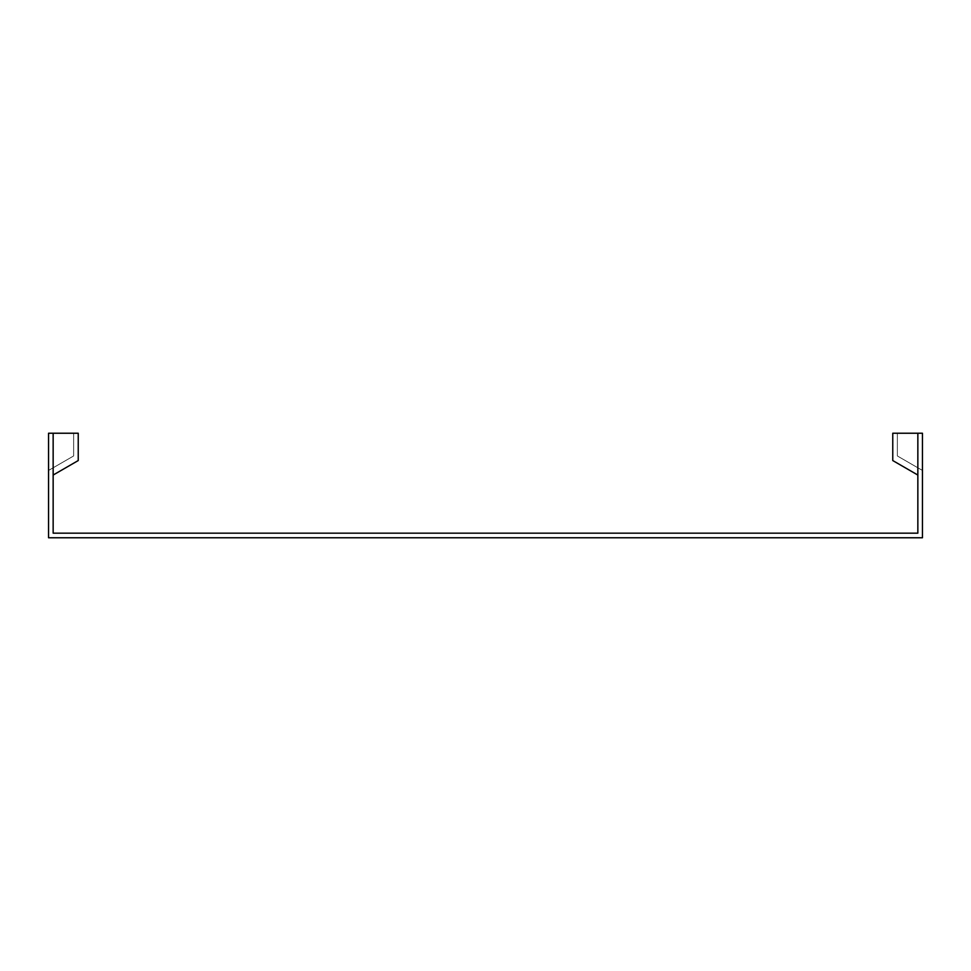 <?xml version="1.0" encoding="UTF-8"?>
<svg xmlns="http://www.w3.org/2000/svg" width="971" height="971" viewBox="0 0 971 971"><rect width="100%" height="100%" fill="white"/><g stroke="black" fill="none" stroke-linecap="round" stroke-linejoin="round"><path stroke-width="0.73" stroke-dasharray="4.86 3.64" d="M917.85 475.05L892.762 460.557L892.762 433.236L892.762 460.557L917.85 475.05L917.85 433.236L917.85 475.05L917.85 433.236L917.85 475.05L892.762 460.557L892.762 433.236L922.45 433.236L922.45 470.45L897.362 455.957L897.362 433.236L897.362 455.957L897.362 433.236L922.45 433.236L897.362 433.236L922.45 433.236L897.362 433.236L897.362 455.957L922.45 470.45L922.45 433.236L922.45 537.764L48.55 537.764L48.55 433.236L73.638 433.236L73.638 455.957L73.638 433.236L48.55 433.236L48.55 470.45L73.638 455.957L73.638 433.236L48.55 433.236L48.55 470.45L48.55 433.236L73.638 433.236L73.638 455.957L48.55 470.45L48.55 433.236L53.15 433.236L53.15 475.05L53.15 433.236L53.15 475.05L53.15 433.236L78.238 433.236L53.15 433.236L78.238 433.236L78.238 460.557L78.238 433.236L78.238 460.557L53.15 475.05M922.45 470.45L897.362 455.957L922.45 470.45M917.85 433.236L917.85 533.164L53.15 533.164L53.15 433.236M48.55 470.45L73.638 455.957L48.55 470.45"/><path stroke-width="1.46" d="M53.15 475.05L78.238 460.557L78.238 433.236L53.15 433.236L53.15 533.164L917.85 533.164L917.85 433.236L892.762 433.236L892.762 460.557L917.85 475.05M917.85 433.236L922.45 433.236L922.45 537.764L48.55 537.764L48.55 433.236L53.15 433.236"/></g></svg>

